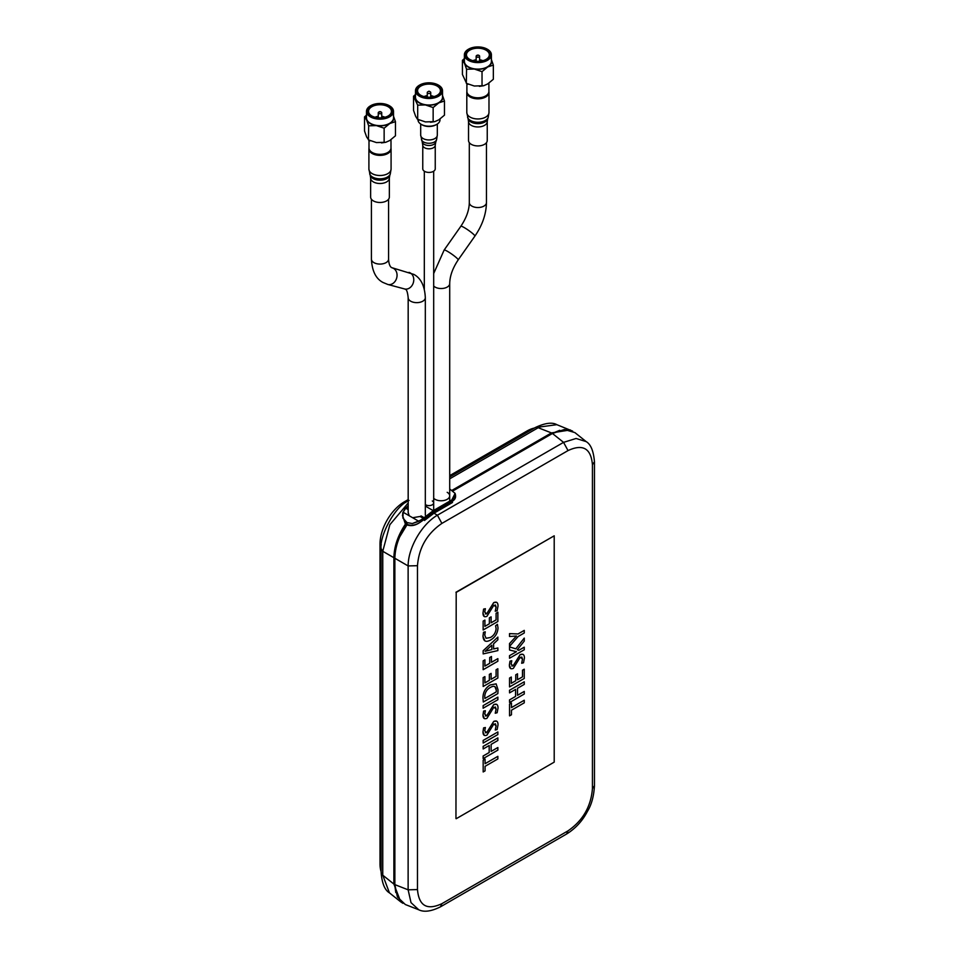 <?xml version="1.0" encoding="UTF-8"?>
<svg xmlns="http://www.w3.org/2000/svg" width="959" height="959" viewBox="0 0 959 959"><rect width="100%" height="100%" fill="white"/><g stroke="black" fill="none" stroke-linecap="round" stroke-linejoin="round"><path stroke-width="1.44" d="M402.948 903.318L400.73 901.868L393.885 884.066L393.885 557.706C394.149 546.139 398.213 534.631 406.053 523.218L406.029 523.194M400.73 901.868L389.45 892.865L382.761 875.183L382.761 551.281L389.857 524.705L408.174 503.031M389.45 892.865C384.799 890.144 382.03 883.383 381.143 872.606L382.761 875.183L393.885 884.066M409.013 500.442C394.005 506.52 379.153 537.484 381.143 548.704L382.761 551.281L393.885 557.706M556.855 424.681C552.168 422.008 544.94 422.991 535.158 427.606L556.855 424.681L572.655 431.13M559.72 430.327L551.497 433.696L452.804 490.672M407.036 524.753L399.663 536.932L406.053 524.177C398.632 535.182 394.796 546.198 394.581 557.263L394.581 883.707L395.779 892.517M406.053 523.218L406.053 524.177M452.157 490.241L551.449 432.917L570.305 429.944M563.556 442.363L576.083 438.479L586.153 441.596L574.873 432.581L564.371 429.512L552.432 433.48L563.556 442.363L437.412 515.199L441.883 523.41L568.028 450.586L563.556 442.363M594.46 461.818L592.434 464.671L592.434 788.574L594.46 785.745L594.46 461.842M441.883 903.678L440.457 906.842L566.601 834.018L568.028 830.842L441.883 903.678C427.043 910.582 418.915 905.883 417.477 889.58L417.477 565.69L408.126 565.93C408.102 547.925 421.792 524.189 437.412 515.199L433.959 513.209L452.516 502.492L452.025 501.485A12.131 7.001 0 0 0 455.573 496.534A12.131 7.001 0 0 0 455.561 496.127M440.457 906.842C431.274 911.422 424.046 912.393 418.747 909.779L411.015 902.623L408.126 889.82L417.477 889.58M394.868 884.63L394.868 558.27L408.126 565.93L408.126 889.82L394.868 884.63L397.398 896.953L405.309 904.517L418.747 909.779M423.051 517.081L422.296 517.764M407.012 522.583L412.334 523.554L418.819 521.3L403.14 512.25L402.924 518.112L407.012 522.583L407.012 523.818C399.184 535.206 395.132 546.702 394.868 558.27M453.056 490.852L552.432 433.48M402.924 518.112L402.816 513.305M405.981 508.354L406.029 508.306A1.738 0.623 -134.3 0 1 406.017 507.802L403.14 512.25M405.693 523.518L402.48 515.642C403.391 511.818 401.437 514.755 405.046 508.869L405.657 508.162L408.174 509.613M409.205 515.75L408.174 512.406M412.634 517.728L420.054 516.481L423.339 518.375L418.819 521.3M412.334 523.554L424.166 518.771L433.468 511.579A1.738 0.995 -120 0 0 433.264 510.656L424.082 517.668A1.738 0.635 46.1 0 1 424.513 518.423M423.339 518.375L423.722 518.028A1.738 0.623 45.7 0 1 424.166 518.771L424.166 519.43A48.897 28.231 -60 0 1 424.681 518.915L433.468 512.19L452.025 501.485L455.573 495.695L455.381 494.341M424.645 520.485L423.938 519.634L419.742 522.559C415.139 525.652 410.788 526.395 406.676 524.765M449.711 488.946L455.117 493.394L451.809 499.951L433.264 510.656L425.317 506.076M447.194 492.315A8.571 4.951 180 0 1 447.194 499.315A8.571 4.951 180 0 1 435.062 499.315A8.571 4.951 180 0 1 433.684 498.272M432.305 500.994A4.675 2.697 180 0 1 432.305 504.806A4.675 2.697 180 0 1 425.688 504.806A4.675 2.697 180 0 1 425.317 504.566M424.681 518.915L425.376 519.778L433.959 513.209L433.468 512.19M407.012 524.297C410.943 525.964 415.187 525.376 419.742 522.559M408.174 508.486L406.376 507.455L408.174 505.801M424.082 517.668L421.025 515.906M406.029 522.02L406.029 523.734M405.693 524.201L405.573 524.897M402.48 515.331L405.369 523.998M534.403 428.05A34.644 20.007 120 0 0 527.006 430.999L449.711 475.616M408.174 499.603L404.506 501.725A34.644 20.007 120 0 0 380.004 544.161L380.004 863.855A34.644 20.007 120 0 0 381.143 871.731M417.752 92.436L413.545 96.236L417.692 105.154L417.692 119.3L425.412 121.913L434.823 121.625L438.802 119.839L444.461 115.164L444.461 101.019L442.387 95.133M433.144 121.697L433.144 107.552L438.802 102.865L444.461 101.019M417.692 105.154L425.412 104.939A13.858 8.008 0 0 0 438.802 102.865A13.858 8.008 0 0 0 442.387 99.28A13.858 8.008 0 0 0 442.519 95.432M415.487 95.432A13.858 8.008 0 0 0 415.619 99.28A13.858 8.008 0 0 0 425.412 104.939L433.144 107.552M413.545 96.236L413.545 110.381L415.619 116.255L417.429 119.228L419.155 120.187M419.574 85.111A13.51 7.804 -0 0 0 419.443 85.183A13.51 7.804 -0 0 0 415.487 90.697L415.487 97.207A13.51 7.804 0 0 0 425.508 104.747A13.51 7.804 0 0 0 442.519 97.207L442.519 90.697A13.51 7.804 -0 0 0 438.563 85.183A13.51 7.804 -0 0 0 438.431 85.111M415.487 90.697A13.51 7.804 -0 0 0 425.508 98.238A13.51 7.804 -0 0 0 442.519 90.697M425.592 97.758A13.162 7.6 -0 0 0 440.409 94.222A13.162 7.6 -0 0 0 438.311 85.039A13.162 7.6 -0 0 0 432.413 83.073A13.162 7.6 -0 0 0 419.694 85.039A13.162 7.6 -0 0 0 425.592 97.758M425.952 96.991A11.784 6.797 180 0 1 420.677 95.229A11.784 6.797 180 0 1 418.795 87.017A11.784 6.797 180 0 1 432.053 83.853A11.784 6.797 180 0 1 437.328 95.229A11.784 6.797 180 0 1 425.952 96.991M420.797 95.301A11.436 6.605 180 0 1 417.573 90.697A11.436 6.605 180 0 1 431.958 84.32A11.436 6.605 180 0 1 440.433 90.697A11.436 6.605 180 0 1 437.208 95.301M418.004 119.575L418.004 119.875A11.005 6.353 0 0 0 421.229 124.358A11.005 6.353 0 0 0 426.156 126.001A11.005 6.353 0 0 0 436.777 124.358A11.005 6.353 0 0 0 439.63 121.517A11.005 6.353 0 0 0 440.001 119.875L440.001 119.12M421.229 124.358L421.96 124.79A9.962 5.754 0 0 0 436.045 124.79L436.777 124.358M427.39 172.296A6.234 3.596 0 0 0 435.242 168.808L435.242 145.217A6.234 3.596 180 0 1 427.39 148.693A6.234 3.596 180 0 1 422.763 145.217L422.763 168.808A6.234 3.596 0 0 0 427.39 172.296M429.129 91.201L430.231 91.836A1.738 0.995 180 0 1 430.735 92.544A1.738 0.995 180 0 1 430.675 92.795A1.738 0.995 180 0 1 428.553 93.502A1.738 0.995 180 0 1 427.27 92.544A1.738 0.995 180 0 1 427.33 92.28A1.738 0.995 180 0 1 427.774 91.836L428.841 91.237M430.735 95.648A7.552 4.363 180 0 1 430.963 95.684A7.552 4.363 180 0 1 433.936 96.595M424.07 96.595A7.552 4.363 180 0 1 427.27 95.648M466.637 56.545L462.43 60.333L462.43 74.478L466.577 83.409L474.309 86.01L483.708 85.723L487.687 83.936L493.346 79.261L493.346 65.116L491.284 59.242M468.04 84.296L466.326 83.325L466.577 69.252L474.309 69.036L482.029 71.649L482.029 85.795M462.43 60.333L464.504 63.378A13.858 8.008 0 0 0 474.309 69.036A13.858 8.008 0 0 0 481.478 69.036A13.858 8.008 0 0 0 487.687 66.962A13.858 8.008 0 0 0 491.404 59.53M464.384 59.53A13.858 8.008 0 0 0 464.504 63.378L466.577 69.252M482.029 71.649L487.687 66.962L493.346 65.116M468.46 49.221A13.51 7.804 -0 0 0 468.34 49.281A13.51 7.804 -0 0 0 464.384 54.807L464.384 61.304A13.51 7.804 0 0 0 464.839 63.33A13.51 7.804 0 0 0 479.656 69.048A13.51 7.804 0 0 0 491.404 61.304L491.404 54.807A13.51 7.804 -0 0 0 490.948 52.781A13.51 7.804 -0 0 0 487.448 49.281A13.51 7.804 -0 0 0 487.328 49.221M464.384 54.807A13.51 7.804 -0 0 0 464.839 56.821A13.51 7.804 -0 0 0 479.656 62.539A13.51 7.804 -0 0 0 491.404 54.807M465.175 56.485A13.162 7.6 -0 0 0 481.298 61.867A13.162 7.6 -0 0 0 490.612 52.553A13.162 7.6 -0 0 0 487.196 49.149A13.162 7.6 -0 0 0 468.579 49.149A13.162 7.6 -0 0 0 465.175 56.485M466.518 56.281A11.784 6.797 180 0 1 474.837 47.95A11.784 6.797 180 0 1 489.27 52.757A11.784 6.797 180 0 1 486.225 59.326A11.784 6.797 180 0 1 469.562 59.326A11.784 6.797 180 0 1 466.518 56.281M469.682 59.398A11.436 6.605 180 0 1 466.841 56.509A11.436 6.605 180 0 1 466.458 54.807A11.436 6.605 180 0 1 476.395 48.262A11.436 6.605 180 0 1 488.934 53.093A11.436 6.605 180 0 1 489.33 54.807A11.436 6.605 180 0 1 486.093 59.398M466.889 83.673L466.889 91.441A11.005 6.353 0 0 0 467.261 93.083A11.005 6.353 0 0 0 470.114 95.936A11.005 6.353 0 0 0 485.674 95.936A11.005 6.353 0 0 0 488.898 91.441L488.898 83.217M470.114 95.936L470.965 96.427A9.794 5.658 0 0 0 484.81 96.427L485.674 95.936M466.889 91.608A11.088 6.401 0 0 0 466.805 92.436A11.088 6.401 0 0 0 467.177 94.09A11.088 6.401 0 0 0 479.344 98.777A11.088 6.401 0 0 0 488.982 92.436A11.088 6.401 0 0 0 488.886 91.608M468.855 141.92A9.35 5.406 0 0 0 479.116 145.876A9.35 5.406 0 0 0 487.244 140.529L487.244 121.553A9.35 5.406 180 0 1 479.116 126.912A9.35 5.406 180 0 1 468.855 122.956A9.35 5.406 180 0 1 468.531 121.553L468.531 140.529A9.35 5.406 0 0 0 468.855 141.92M478.565 55.262L477.222 55.466L478.565 55.262M478.385 55.083L479.116 55.514A1.738 0.995 180 0 1 479.56 55.958A1.738 0.995 180 0 1 479.62 56.221A1.738 0.995 180 0 1 478.121 57.204A1.738 0.995 180 0 1 476.215 56.473A1.738 0.995 180 0 1 476.155 56.221A1.738 0.995 180 0 1 476.671 55.514L477.402 55.083M472.955 60.693A7.552 4.363 180 0 1 476.155 59.758M479.62 59.758A7.552 4.363 180 0 1 482.821 60.693M368.747 113.09L364.54 116.878L364.54 131.023L366.602 136.909L368.676 139.954L376.407 142.567L385.806 142.28L389.798 140.494L395.456 135.806L395.456 121.661L393.382 115.787M370.15 140.841L368.424 139.882L368.676 125.809L376.407 125.593L384.139 128.194L384.139 142.34M364.54 116.878L366.602 119.935A13.858 8.008 0 0 0 376.407 125.593A13.858 8.008 0 0 0 383.576 125.593A13.858 8.008 0 0 0 389.798 123.519A13.858 8.008 0 0 0 393.514 116.087M366.482 116.087A13.858 8.008 0 0 0 366.602 119.935L368.676 125.809M384.139 128.194L389.798 123.519L395.456 121.661M370.558 105.766A13.51 7.804 -0 0 0 370.438 105.838A13.51 7.804 -0 0 0 366.482 111.352L366.482 117.861A13.51 7.804 0 0 0 366.937 119.875A13.51 7.804 0 0 0 381.754 125.593A13.51 7.804 0 0 0 393.514 117.861L393.514 111.352A13.51 7.804 -0 0 0 393.046 109.338A13.51 7.804 -0 0 0 389.546 105.838A13.51 7.804 -0 0 0 389.426 105.766M366.482 111.352A13.51 7.804 -0 0 0 366.937 113.378A13.51 7.804 -0 0 0 381.754 119.084A13.51 7.804 -0 0 0 393.514 111.352M367.273 113.042A13.162 7.6 -0 0 0 383.408 118.413A13.162 7.6 -0 0 0 392.711 109.098A13.162 7.6 -0 0 0 389.306 105.694A13.162 7.6 -0 0 0 370.689 105.694A13.162 7.6 -0 0 0 367.273 113.042M368.616 112.826A11.784 6.797 180 0 1 376.947 104.495A11.784 6.797 180 0 1 391.368 109.314A11.784 6.797 180 0 1 388.323 115.883A11.784 6.797 180 0 1 371.66 115.883A11.784 6.797 180 0 1 368.616 112.826M371.792 115.955A11.436 6.605 180 0 1 368.951 113.066A11.436 6.605 180 0 1 368.556 111.352A11.436 6.605 180 0 1 378.505 104.807A11.436 6.605 180 0 1 391.044 109.65A11.436 6.605 180 0 1 391.428 111.352A11.436 6.605 180 0 1 388.203 115.955M368.999 140.23L368.999 147.998A11.005 6.353 0 0 0 369.371 149.64A11.005 6.353 0 0 0 372.212 152.481A11.005 6.353 0 0 0 387.772 152.481A11.005 6.353 0 0 0 390.996 147.998L390.996 139.762M372.212 152.481L373.075 152.972A9.794 5.658 0 0 0 386.921 152.972L387.772 152.481M368.999 148.165A11.088 6.401 0 0 0 368.903 148.981A11.088 6.401 0 0 0 369.287 150.635A11.088 6.401 0 0 0 381.442 155.322A11.088 6.401 0 0 0 391.08 148.981A11.088 6.401 0 0 0 390.996 148.165M370.953 198.477A9.35 5.406 0 0 0 381.214 202.433A9.35 5.406 0 0 0 389.354 197.075L389.354 178.11A9.35 5.406 180 0 1 381.214 183.457A9.35 5.406 180 0 1 370.953 179.501A9.35 5.406 180 0 1 370.642 178.11L370.642 197.075A9.35 5.406 0 0 0 370.953 198.477M380.483 111.64L381.214 112.059A1.738 0.995 180 0 1 381.67 112.503A1.738 0.995 180 0 1 381.73 112.766A1.738 0.995 180 0 1 380.22 113.761A1.738 0.995 180 0 1 378.326 113.03A1.738 0.995 180 0 1 378.266 112.766A1.738 0.995 180 0 1 378.769 112.059L380.663 111.819L379.5 111.64M379.308 111.843A1.738 0.995 180 0 1 380.675 111.843M375.065 117.25A7.552 4.363 180 0 1 378.266 116.303M381.73 116.303A7.552 4.363 180 0 1 384.931 117.25M496.187 691.93L484.882 698.452L484.739 696.558C484.954 692.542 486.788 689.533 490.229 687.543C493.981 685.301 496.007 686.188 496.294 690.216L496.223 691.942L484.882 698.476M496.294 690.216L496.223 691.942M483.288 702L497.865 693.585L498.033 689.773L496.139 683.875L490.169 684.978C485.41 687.951 483.024 692.23 482.988 697.804L483.288 702L482.964 697.792C483 692.206 485.386 687.939 490.145 684.966L496.115 683.863M494.904 686.596L496.271 690.204M491.859 645.215L491.859 649.567L485.086 651.329L491.859 645.215L491.835 649.555L485.062 651.317M497.841 637.124L483.168 650.765L483.168 653.906L497.865 650.598L497.865 647.96L493.597 648.967L493.597 643.789L497.865 639.797L497.865 637.1L483.132 650.753L483.168 653.882M497.865 661.231L497.865 658.629L491.476 662.321L491.476 656.519L489.725 657.526L489.725 663.328L484.906 666.109L484.906 659.864L483.168 660.871L483.168 669.706L497.865 661.231M516.457 651.676L509.529 655.644L509.529 658.246L524.261 649.77L524.261 647.181L518.855 650.298L517.321 649.77L524.261 641.068L524.261 638.083L515.822 648.835L509.565 646.905L509.565 650.022L516.457 651.676L509.529 655.644M509.565 655.668L509.529 658.246M511.782 660.751L510.02 661.159L509.385 665.102C509.373 668.339 510.691 669.43 513.341 668.363L520.293 657.191L522.523 659.073L521.66 663.268L523.53 662.777L524.417 658.138C524.441 654.613 523.003 653.463 520.102 654.685L513.089 665.918L511.135 664.155L511.782 660.751M523.039 654.35L520.078 654.673L513.065 665.906L511.77 666.014M524.249 669.19L522.511 670.197L522.511 676.862L517.512 679.739L517.512 673.817L515.774 674.824L515.774 680.746L511.303 683.335L511.303 677.042L509.565 678.049L509.565 686.932L524.249 678.457L524.249 669.19M524.261 681.789L509.565 690.276L509.565 692.877L515.594 689.389L515.594 696.426L509.565 699.902L509.565 702.503L524.261 694.016L524.261 691.415L517.524 695.311L517.524 688.286L524.261 684.39L524.261 681.789M515.57 689.413L515.57 696.414L509.529 699.89L509.565 702.479M497.409 624.333L495.611 625.819L496.127 628.565C495.791 632.568 493.909 635.541 490.493 637.483L486.081 638.298L484.739 635.098L485.266 631.825L483.528 632.281L482.988 636.201C483.36 641.319 485.901 642.59 490.6 640.013C495.156 637.327 497.625 633.312 498.021 627.953L497.409 624.333M497.397 624.345L495.587 625.795L496.103 628.553C495.767 632.556 493.885 635.529 490.469 637.471L486.069 638.286M497.865 697.133L483.132 705.608L483.132 708.21L497.865 699.734L497.865 697.133L483.132 705.608M483.168 705.62L483.168 708.186M497.865 737.891L483.168 746.378L483.168 748.979L489.198 745.503L489.198 752.527L483.168 756.004L483.168 758.605L497.865 750.118L497.865 747.517L491.128 751.412L491.128 744.388L497.865 740.492L497.865 737.891L483.132 746.366L483.168 748.955M485.05 759.144L483.18 760.223L483.18 771.959L485.074 770.868L485.074 766.313L497.865 758.929L497.865 756.327L485.074 763.712L485.074 759.132L483.156 760.211L483.18 771.935M497.865 756.327L485.074 763.676M456.196 818.722L554.206 762.141L554.206 535.817L456.196 592.398L455.957 818.578L456.196 592.398M554.206 535.817L455.957 592.254M497.841 658.641L491.476 662.285M483.144 669.694L483.144 660.859L484.882 659.852M491.452 656.531L489.701 657.514L489.701 663.304L484.906 666.073M497.865 668.771L496.115 669.778L496.115 676.431L491.116 679.32L491.116 673.386L489.378 674.393L489.378 680.327L484.906 682.904L484.906 676.622L483.168 677.629L483.168 686.5L497.865 678.025L497.829 668.747L496.091 669.754L496.091 676.419L491.116 679.284M483.168 686.5L483.144 677.605L484.882 676.634M491.092 673.398L489.354 674.381L489.354 680.303L484.906 682.868M497.841 747.529L491.128 751.388M483.132 758.593L483.132 755.992L489.174 752.515L489.174 745.515M497.865 731.957L483.168 740.444L483.168 743.033L497.865 734.546L497.865 731.957L483.132 740.432L483.168 743.009M496.642 721.096L493.681 721.432L486.669 732.652L484.739 730.914L485.386 727.509L483.6 727.893L482.964 731.837L484.319 735.409M495.383 723.745L496.103 725.819L495.24 730.015L497.134 729.523L498.021 724.896C498.045 721.372 496.606 720.221 493.705 721.444L486.692 732.664L485.374 732.76M485.386 727.509L483.624 727.905L482.988 731.849C482.976 735.097 484.295 736.188 486.944 735.121L493.897 723.937L496.127 725.831L495.276 730.003M496.642 704.302L493.681 704.637L486.692 715.87L484.739 714.119L485.386 710.715L483.6 711.099L482.964 715.042L484.319 718.615M485.386 710.715L483.624 711.11L482.988 715.054C482.976 718.303 484.295 719.382 486.944 718.327L493.897 707.143L496.127 709.037L495.264 713.232L497.134 712.729L498.021 708.102C498.045 704.577 496.606 703.426 493.705 704.649L486.669 715.858L485.374 715.965M495.24 713.22L496.103 709.025L495.383 706.951M497.841 647.972L493.597 648.943M485.242 631.837L483.504 632.269L482.964 636.177L484.942 640.96M491.092 616.877L489.354 617.848L489.354 623.782L484.906 626.347L484.906 620.089L483.144 621.084L483.168 629.979L497.865 621.492L497.865 612.238L496.091 613.233L496.091 619.886L491.116 622.763M483.144 629.955L483.144 621.084L484.906 620.089M496.642 602.3L493.681 602.636L486.669 613.856L484.739 612.118L485.386 608.713L483.6 609.097L482.964 613.041L484.319 616.613M495.383 604.949L496.103 607.023L495.24 611.219L497.134 610.727L498.021 606.1C498.045 602.576 496.606 601.425 493.705 602.648L486.692 613.868L485.374 613.964M485.386 608.713L483.624 609.109L482.988 613.053C482.976 616.301 484.295 617.392 486.944 616.325L493.897 605.141L496.127 607.035L495.276 611.207M509.553 704.11L509.553 715.846L511.471 714.767L511.471 710.211L524.261 702.827L524.261 700.226L511.471 707.61L511.471 703.031L509.553 704.11M511.447 703.043L509.577 704.122L509.577 715.858M524.237 700.238L511.471 707.574M524.237 681.801L509.529 690.264L509.565 692.854M524.237 691.427L517.524 695.275M524.225 669.214L522.487 670.185L522.487 676.85L517.512 679.715M511.279 677.066L509.541 678.037L509.541 686.92M517.488 673.829L515.75 674.812L515.75 680.734L511.303 683.299M511.746 660.763L509.996 661.147L509.361 665.078L510.715 668.651M521.78 656.999L522.499 659.061L521.672 663.256M524.237 638.119L515.798 648.823L509.529 646.893L509.565 650.01M524.237 647.193L518.831 650.274L517.321 649.758M509.529 636.488L516.445 636.033L509.529 643.537L509.529 646.426L518.112 636.524L524.261 632.976L524.261 630.387L518.052 633.959L509.529 633.611L509.529 636.488M524.237 630.399L518.028 633.947L509.565 633.623L509.565 636.5M516.41 636.045L509.565 643.549L509.565 646.438M497.865 612.238L496.115 613.245L496.115 619.898L491.116 622.787L491.116 616.853L489.378 617.86L489.378 623.794L484.906 626.371M449.711 478.817L538.203 427.726L551.449 432.917M568.028 450.586C582.856 443.669 590.996 448.368 592.434 464.671M417.477 565.69C418.903 547.733 427.043 533.636 441.883 523.41M592.434 788.574C591.008 806.531 582.868 820.616 568.028 830.842M408.954 272.38A8.571 6.917 -74.9 0 1 410.308 272.943A8.571 6.917 -74.9 0 1 413.137 283.325A8.571 6.917 -74.9 0 1 404.506 288.935L405.285 289.258C406.628 289.354 407.587 292.171 408.174 297.698A8.571 4.951 0 0 0 410.68 301.198A8.571 4.951 0 0 0 420.03 302.265A8.571 4.951 0 0 0 425.317 297.698C424.753 285.974 420.929 278.206 413.856 274.406L391.464 267.561C389.774 266.35 388.803 263.545 388.575 259.134L388.575 199.232M404.506 288.935L387.784 284.451A8.571 6.917 -74.9 0 0 396.427 278.829A8.571 6.917 -74.9 0 0 393.598 268.448A8.571 6.917 -74.9 0 0 392.243 267.885M387.784 284.451L382.881 282.414C375.844 278.685 372.02 270.918 371.421 259.134A8.571 4.951 0 0 0 373.926 262.634A8.571 4.951 0 0 0 383.276 263.701A8.571 4.951 0 0 0 388.575 259.134M433.684 273.543L444.137 250.047L460.859 226.252A8.571 1.067 35.1 0 1 464.288 227.607A8.571 1.067 35.1 0 1 471.624 232.653A8.571 1.067 35.1 0 1 474.897 236.106C482.353 225.281 486.213 214.097 486.465 202.577L486.465 142.687M460.859 226.252C466.374 217.993 469.203 210.093 469.311 202.577A8.571 4.951 0 0 0 471.828 206.077A8.571 4.951 0 0 0 481.178 207.156A8.571 4.951 0 0 0 486.465 202.577M433.684 286.022A8.571 4.951 0 0 0 435.074 287.077A8.571 4.951 0 0 0 444.425 288.156A8.571 4.951 0 0 0 449.711 283.576L449.711 500.478M444.137 250.047A8.571 1.067 35.1 0 1 447.577 251.402A8.571 1.067 35.1 0 1 454.914 256.461A8.571 1.067 35.1 0 1 458.174 259.901L474.897 236.106M433.468 511.579L452.025 500.874A1.738 0.995 -120 0 0 451.809 499.951M528.145 431.658L527.006 430.999M405.825 502.48L404.506 501.725M381.322 544.916L380.004 544.161M381.143 864.515L380.004 863.855M421.421 139.654A7.72 4.459 0 0 0 427.007 143.119A7.72 4.459 0 0 0 436.585 139.654L435.71 142.304A6.833 3.944 0 0 1 427.234 145.36A6.833 3.944 0 0 1 422.296 142.304L420.689 135.159A8.319 4.807 0 0 0 426.851 139.786A8.319 4.807 0 0 0 437.316 135.159L437.316 124.023M467.584 117.358A10.501 6.066 0 0 0 467.752 117.777A10.501 6.066 0 0 0 478.265 122.272A10.501 6.066 0 0 0 488.203 117.358L487.651 118.988A9.95 5.742 -0 0 1 478.241 123.627A9.95 5.742 -0 0 1 468.28 119.384A9.95 5.742 -0 0 1 468.124 118.988L466.805 112.551A11.088 6.401 0 0 0 467.177 114.205A11.088 6.401 0 0 0 479.344 118.904A11.088 6.401 0 0 0 488.982 112.551L488.982 92.436M369.683 173.915A10.501 6.066 0 0 0 369.85 174.334A10.501 6.066 0 0 0 380.363 178.818A10.501 6.066 0 0 0 390.301 173.915L389.762 175.533A9.95 5.742 -0 0 1 380.351 180.184A9.95 5.742 -0 0 1 370.39 175.929A9.95 5.742 -0 0 1 370.234 175.533L368.903 169.108A11.088 6.401 0 0 0 369.287 170.762A11.088 6.401 0 0 0 381.442 175.449A11.088 6.401 0 0 0 391.08 169.108L391.08 148.981M381.143 548.716L381.143 872.606M535.158 427.606L449.711 476.947M586.153 441.596C590.804 444.317 593.573 451.066 594.46 461.854M594.46 785.745C593.861 796.234 591.511 804.781 587.423 811.41C582.425 820.976 575.484 828.504 566.601 834.018M425.317 297.698L425.317 515.163M371.421 259.134L371.421 199.232M408.174 297.698L408.174 512.993M433.684 509.732L433.684 171.193M424.322 289.138L424.322 171.193M449.711 283.576C449.831 276.06 452.648 268.172 458.174 259.901M469.311 202.577L469.311 142.687M455.117 493.394L455.573 496.534M434.823 121.625L430.483 122.261M436.585 139.654L437.316 135.159M435.71 142.304L435.242 145.217M422.296 142.304L422.763 145.217M420.689 124.023L420.689 135.159M430.735 97.147L430.735 92.544M427.27 97.147L427.27 92.544M483.708 85.723L479.368 86.37M488.203 117.358L488.982 112.551M487.651 118.988L487.244 121.553M468.124 118.988L468.531 121.553M466.805 92.436L466.805 112.551M479.62 61.244L479.62 56.221M476.155 61.244L476.155 56.221M385.806 142.28L381.466 142.915M390.301 173.915L391.08 169.108M389.762 175.533L389.354 178.11M370.234 175.533L370.642 178.11M368.903 148.981L368.903 169.108M381.73 117.801L381.73 112.766M378.266 117.801L378.266 112.766"/></g></svg>
